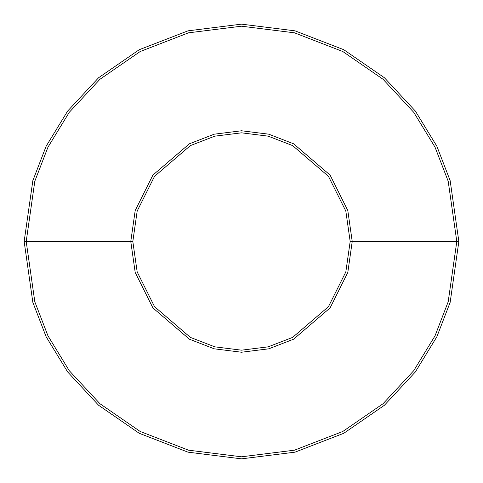 <?xml version="1.0" encoding="UTF-8"?>
<svg xmlns="http://www.w3.org/2000/svg" width="483" height="483" viewBox="0 0 483 483"><rect width="100%" height="100%" fill="white"/><g stroke="black" fill="none" stroke-linecap="round" stroke-linejoin="round"><path stroke-width="0.72" d="M130.772 241.5L135.204 272.503L152.918 307.937L189.396 339.199L214.247 348.817L241.5 352.228L268.753 348.817L293.604 339.199L330.082 307.937L347.796 272.503L352.228 241.5L350.175 241.5L345.828 271.929L328.44 306.705L292.644 337.388L268.252 346.83L241.5 350.175L214.748 346.83L190.356 337.388L154.56 306.705L137.172 271.929L132.825 241.5L24.15 241.5L32.844 302.358L46.127 336.742L67.62 371.91L98.586 405.255L139.219 433.281L187.996 452.16L241.5 458.85L295.004 452.16L343.781 433.281L384.414 405.255L415.38 371.91L436.874 336.742L450.156 302.358L458.85 241.5L456.797 241.5L448.188 301.784L435.026 335.842L413.738 370.678L383.067 403.71L342.815 431.47L294.497 450.174L241.5 456.797L188.503 450.174L140.185 431.47L99.933 403.71L69.262 370.678L47.974 335.842L34.812 301.784L26.203 241.5L34.812 301.784L47.974 335.842L69.262 370.678L99.933 403.71L140.185 431.47L188.503 450.174L241.5 456.797L294.497 450.174L342.815 431.47L383.067 403.71L413.738 370.678L435.026 335.842L448.188 301.784L456.797 241.5L352.228 241.5L347.796 272.503L330.082 307.937L293.604 339.199L268.753 348.817L241.5 352.228L214.247 348.817L189.396 339.199L152.918 307.937L135.204 272.503L130.772 241.5L135.204 210.497L152.918 175.063L189.396 143.801L214.247 134.183L241.5 130.772L268.753 134.183L293.604 143.801L330.082 175.063L347.796 210.497L352.228 241.5L456.797 241.5L448.188 181.216L435.026 147.158L413.738 112.322L383.067 79.29L342.815 51.53L294.497 32.826L241.5 26.203L188.503 32.826L140.185 51.53L99.933 79.29L69.262 112.322L47.974 147.158L34.812 181.216L26.203 241.5L132.825 241.5L137.172 271.929L154.56 306.705L190.356 337.388L214.748 346.83L241.5 350.175L268.252 346.83L292.644 337.388L328.44 306.705L345.828 271.929L350.175 241.5L345.828 211.071L328.44 176.295L292.644 145.612L268.252 136.17L241.5 132.825L214.748 136.17L190.356 145.612L154.56 176.295L137.172 211.071L132.825 241.5L137.172 211.071L154.56 176.295L190.356 145.612L214.748 136.17L241.5 132.825L268.252 136.17L292.644 145.612L328.44 176.295L345.828 211.071L350.175 241.5L352.228 241.5L347.796 210.497L330.082 175.063L293.604 143.801L268.753 134.183L241.5 130.772L214.247 134.183L189.396 143.801L152.918 175.063L135.204 210.497L130.772 241.5M458.85 241.5L450.156 302.358L436.874 336.742L415.38 371.91L384.414 405.255L343.781 433.281L295.004 452.16L241.5 458.85L187.996 452.16L139.219 433.281L98.586 405.255L67.62 371.91L46.127 336.742L32.844 302.358L24.15 241.5L32.844 180.642L46.127 146.258L67.62 111.09L98.586 77.745L139.219 49.719L187.996 30.84L241.5 24.15L295.004 30.84L343.781 49.719L384.414 77.745L415.38 111.09L436.874 146.258L450.156 180.642L458.85 241.5L450.156 180.642L436.874 146.258L415.38 111.09L384.414 77.745L343.781 49.719L295.004 30.84L241.5 24.15L187.996 30.84L139.219 49.719L98.586 77.745L67.62 111.09L46.127 146.258L32.844 180.642L24.15 241.5L26.203 241.5L34.812 181.216L47.974 147.158L69.262 112.322L99.933 79.29L140.185 51.53L188.503 32.826L241.5 26.203L294.497 32.826L342.815 51.53L383.067 79.29L413.738 112.322L435.026 147.158L448.188 181.216L456.797 241.5L458.85 241.5"/></g></svg>
